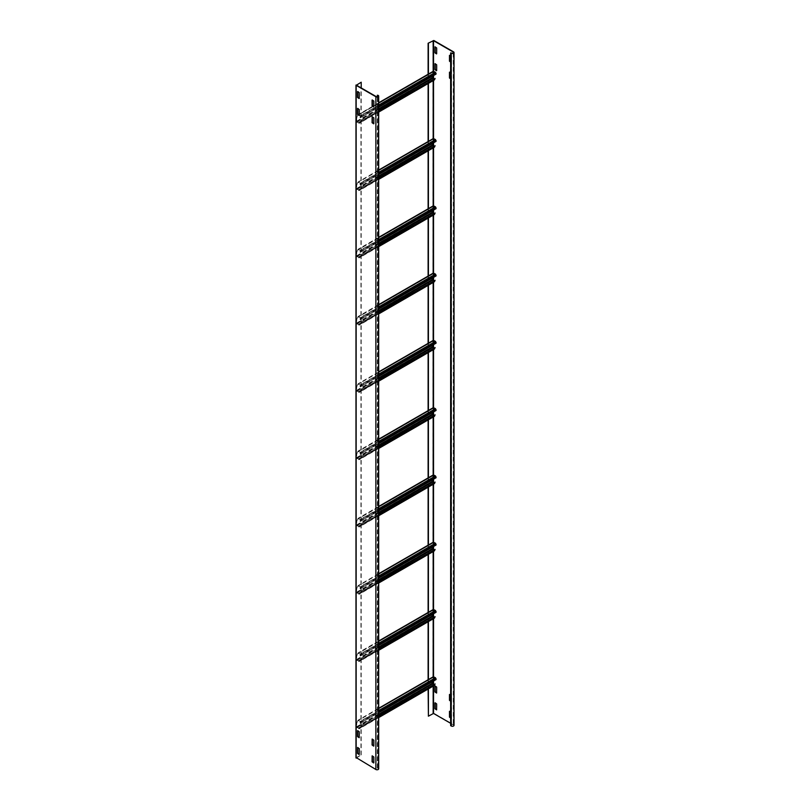 <?xml version="1.0" encoding="UTF-8"?>
<svg xmlns="http://www.w3.org/2000/svg" width="810" height="810" viewBox="0 0 810 810"><rect width="100%" height="100%" fill="white"/><g stroke="black" fill="none" stroke-linecap="round" stroke-linejoin="round"><path stroke-width="0.61" stroke-dasharray="4.05 3.04" d="M453.266 53.055L453.266 724.818A1.235 0.709 0 0 1 453.63 725.325A1.235 0.709 0 0 1 452.861 725.983A1.235 0.709 0 0 1 451.514 725.831L450.643 725.659M428.115 716.02L433.846 713.266L453.559 724.646A1.65 0.952 180 0 1 454.035 725.325M453.266 724.818L450.643 723.3M450.937 52.721L450.937 725.487M450.643 55.809L451.231 56.366L451.231 62.198L450.643 62.087M450.643 72.627L451.231 73.183L451.231 79.016L450.643 78.904M450.643 694.939L451.231 695.496L451.231 701.328L450.643 701.217M450.643 711.757L451.231 712.314L451.231 718.146L450.643 718.035M450.643 717.701L451.514 717.974L451.514 712.152L449.773 711.251M436.661 70.49L436.954 64.608L435.203 63.706M436.661 53.673L436.954 47.79L435.203 46.889M436.661 692.803L436.954 686.921L435.203 686.019M450.643 700.883L451.514 701.156L451.514 695.324L449.773 694.433M436.661 709.621L436.954 703.738L435.203 702.837M450.643 78.57L451.514 78.843L451.514 73.022L449.773 72.12M450.643 61.752L451.514 62.026L451.514 56.194L449.773 55.303M428.115 74.257L428.115 83.551M428.115 141.527L428.115 150.832M428.115 208.808L428.115 218.113M428.115 276.078L428.115 285.383M428.115 343.359L428.115 352.664M428.115 410.64L428.115 419.944M428.115 477.91L428.115 487.215M428.115 545.191L428.115 554.496M428.115 612.471L428.115 621.766M428.115 679.742L428.115 689.047M428.409 74.085L428.409 83.389M428.409 141.365L428.409 150.66M428.409 208.636L428.409 217.941M428.409 275.916L428.409 285.221M428.409 343.187L428.409 352.492M428.409 410.751L428.409 419.772M428.409 478.022L428.409 487.053M428.409 545.302L428.409 554.323M428.409 612.573L428.409 621.604M428.409 679.853L428.409 688.875M378.685 768.832A1.65 0.952 180 0 0 378.199 768.153L377.328 767.981L377.916 768.326A1.235 0.709 0 0 1 378.27 768.832A1.235 0.709 0 0 1 377.511 769.49A1.235 0.709 0 0 1 376.164 769.328L356.451 757.947L361.209 754.981L356.157 757.563L356.157 84.787M377.328 767.981L377.328 96.754M373.835 762.716L374.129 756.834L372.377 755.933M373.835 745.899L374.129 740.006L372.377 739.115M359.265 98.354L359.559 92.472L357.807 91.57M373.835 123.586L374.129 117.703L372.377 116.802M373.835 106.768L374.129 100.875L372.377 99.984M359.265 737.485L359.559 731.602L357.807 730.701M359.265 115.172L359.559 109.289L357.807 108.388M359.265 754.302L359.559 748.42L357.807 747.519M377.622 767.819L377.622 95.053M360.916 754.809L360.916 82.043M361.209 754.981L361.209 87.925M359.265 114.919L360.46 115.607L360.318 117.825L435.79 73.912L435.496 72.627L433.542 71.594L433.168 74.307L433.34 71.239M360.025 117.653L360.298 116.043L358.546 115.03L356.451 118.594L357.797 115.131L433.168 71.614M433.745 71.614L358.091 115.293L433.461 71.786M378.685 110.697L359.073 122.016L358.992 122.988L356.744 121.459L356.744 118.766M432.894 75.917L433.461 74.48M434.838 78.276L434.443 79.289L433.299 79.157M359.073 122.806L434.443 79.289L358.779 122.968M359.073 122.016L378.685 111.031M356.451 118.594L357.038 122.3L359.194 123.343L359.367 122.189M433.168 74.307L431.821 77.77L432.064 78.975L433.816 79.987L434.737 79.461M360.318 117.825L378.685 107.214M378.685 179.374L359.194 190.623L356.451 188.568L356.451 185.875L357.797 182.402L358.719 181.875L360.46 182.888L360.318 185.095L435.79 141.193L435.496 139.897L433.542 138.874L433.168 141.588L433.34 138.52M360.025 184.933L360.298 183.313L358.546 182.311L356.451 185.875M378.685 177.967L359.073 189.297L358.992 190.269L356.744 188.73L356.744 186.037M432.894 143.198L433.461 141.75M434.838 145.557L434.443 146.569L433.299 146.438M359.073 190.077L434.443 146.569L358.779 190.249M359.073 189.297L378.685 178.311M359.194 190.623L359.367 189.459M433.168 141.588L431.821 145.051L432.064 146.256L433.816 147.268L434.737 146.731M378.685 170.343L433.168 138.895M360.318 185.095L378.685 174.494M378.685 246.645L359.194 257.904L356.451 255.838L356.451 253.145L357.797 249.682L358.719 249.156L360.46 250.158L360.318 252.376L435.79 208.464L435.496 207.178L433.542 206.145L433.168 208.858L433.34 205.791M360.025 252.204L360.298 250.594L358.546 249.581L356.451 253.145M433.745 206.165L358.091 249.855L433.461 206.337M378.685 245.248L359.073 256.567L358.992 257.539L356.744 256.011L356.744 253.317M432.894 210.468L433.461 209.031M434.838 212.827L434.443 213.84L433.299 213.719M359.073 257.357L434.443 213.84L358.779 257.519M359.073 256.567L378.685 245.582M359.194 257.904L359.367 256.74M433.168 208.858L431.821 212.331L432.064 213.536L433.816 214.539L434.737 214.012M378.685 237.624L433.168 206.165M360.318 252.376L378.685 241.775M378.685 313.926L359.194 325.175L356.451 323.119L356.451 320.426L357.797 316.963L358.719 316.426L360.46 317.439L360.318 319.656L435.79 275.744L435.496 274.458L433.542 273.426L433.168 276.139L433.34 273.071M360.025 319.484L360.298 317.874L358.546 316.862L356.451 320.426M433.745 273.446L358.091 317.125L433.461 273.618M378.685 312.528L359.073 323.848L358.992 324.82L356.744 323.291L356.744 320.598M432.894 277.749L433.461 276.301M434.838 280.108L434.443 281.121L433.299 280.989M359.073 324.628L434.443 281.121L358.779 324.8M359.073 323.848L378.685 312.863M359.194 325.175L359.367 324.02M433.168 276.139L431.821 279.602L432.064 280.807L433.816 281.819L434.737 281.283M378.685 304.904L433.168 273.446M360.318 319.656L378.685 309.045M378.685 381.196L359.194 392.455L356.451 390.4L356.451 387.707L357.797 384.234L358.719 383.707L360.46 384.72L360.318 386.927L435.79 343.025L435.496 341.729L433.542 340.706L433.168 343.41L433.34 340.342M360.025 386.765L360.298 385.145L358.546 384.142L356.451 387.707M378.685 379.799L359.073 391.129L358.992 392.101L356.744 390.562L356.744 387.868M432.894 345.03L433.461 343.582M434.838 347.389L433.978 348.664L433.299 348.27M359.073 391.908L433.978 348.664L358.779 392.08M359.073 391.129L378.685 380.133M359.194 392.455L359.367 391.291M433.168 343.41L431.821 346.882L432.064 348.087L433.816 349.09L434.737 348.563M378.685 372.175L433.168 340.726M360.318 386.927L378.685 376.326M378.685 448.477L359.194 459.736L356.451 457.67L356.451 454.977L357.797 451.514L358.719 450.978L360.46 451.99L360.318 454.207L435.79 410.295L435.496 409.009L433.542 407.977L433.168 410.69L433.34 407.622M360.025 454.035L360.298 452.425L358.546 451.413L356.451 454.977M433.745 407.997L358.091 451.676L433.461 408.169M378.685 447.079L359.073 458.399L358.992 459.371L356.744 457.842L356.744 455.149M432.894 412.3L433.461 410.862M434.838 414.659L434.443 415.672L433.299 415.55M359.073 459.189L434.443 415.672L358.779 459.351M359.073 458.399L378.685 447.414M359.194 459.736L359.367 458.571M433.168 410.69L431.821 414.163L432.064 415.358L433.816 416.37L434.737 415.844M378.685 439.455L433.168 407.997L433.168 412.148M360.318 454.207L378.685 443.607M378.685 515.757L359.194 527.006L356.451 524.951L356.451 522.258L357.797 518.785L358.719 518.258L360.46 519.271L360.318 521.488L435.79 477.576L435.496 476.29L433.542 475.257L433.168 477.971L433.34 474.903M360.025 521.316L360.298 519.706L358.546 518.694L356.451 522.258M433.745 475.278L358.091 518.957L433.461 475.45M378.685 514.35L359.073 525.68L358.992 526.652L356.744 525.113L356.744 522.43M432.894 479.581L433.461 478.133M434.838 481.94L434.443 482.952L433.299 482.821M359.073 526.46L434.443 482.952L358.779 526.632M359.073 525.68L378.685 514.694M359.194 527.006L359.367 525.842M433.168 477.971L431.821 481.434L432.064 482.638L433.816 483.651L434.737 483.114M378.685 506.726L433.168 475.278L433.168 479.429M360.318 521.488L378.685 510.877M378.685 583.028L359.194 594.287L356.451 592.221L356.451 589.538L357.797 586.065L358.719 585.539L360.46 586.541L360.318 588.759L435.79 544.857L435.496 543.561L433.542 542.538L433.168 545.241L433.34 542.173M360.025 588.597L360.298 586.977L358.546 585.974L356.451 589.538M378.685 581.631L359.073 592.95L358.992 593.933L356.744 592.394L356.744 589.7M432.894 546.861L433.461 545.413M434.838 549.21L433.978 550.496L433.299 550.101M359.073 593.74L433.978 550.496L358.779 593.912M359.073 592.95L378.685 581.965M359.194 594.287L359.367 593.122M433.168 545.241L431.821 548.714L432.064 549.919L433.816 550.921L434.737 550.395M378.685 574.006L433.168 542.558L433.168 546.699M360.318 588.759L378.685 578.158M378.685 650.308L359.194 661.557L356.451 659.502L356.451 656.809L357.797 653.346L358.719 652.809L360.46 653.822L360.318 656.039L435.79 612.127L435.496 610.841L433.542 609.808L433.168 612.522L433.34 609.454M360.025 655.867L360.298 654.257L358.546 653.245L356.451 656.809M433.745 609.829L358.091 653.508L433.461 610.001M378.685 648.911L359.073 660.231L358.992 661.203L356.744 659.674L356.744 656.981M432.894 614.132L433.461 612.694M434.838 616.491L434.443 617.503L433.299 617.372M359.073 661.021L434.443 617.503L358.779 661.183M359.073 660.231L378.685 649.245M359.194 661.557L359.367 660.403M433.168 612.522L431.821 615.985L432.064 617.19L433.816 618.202L434.737 617.676M378.685 641.287L433.168 609.829L433.168 613.98M360.318 656.039L378.685 645.428M378.685 717.589L359.194 728.838L356.451 726.783L356.451 724.089L357.797 720.616L358.719 720.09L360.46 721.102L360.318 723.31L435.79 679.408L435.496 678.112L433.542 677.089L433.168 679.803L433.34 676.735M360.025 723.148L360.298 721.528L358.546 720.525L356.451 724.089M378.685 716.182L359.073 727.512L358.992 728.484L356.744 726.945L356.744 724.262M432.894 681.413L433.461 679.965M434.838 683.772L434.443 684.784L433.299 684.653M359.073 728.291L434.443 684.784L358.779 728.463M359.073 727.512L378.685 716.526M359.194 728.838L359.367 727.674M433.168 679.803L431.821 683.265L432.064 684.47L433.816 685.483L434.737 684.946M378.685 708.558L433.168 677.109L433.168 681.261M360.318 723.31L378.685 712.709M451.514 725.831L451.514 53.055M433.552 685.908L433.552 684.511M433.552 681.028L433.552 676.694M433.552 618.627L433.552 617.23M433.552 613.757L433.552 609.424M433.552 551.357L433.552 549.949M433.552 546.477L433.552 542.143M433.552 484.076L433.552 482.679M433.552 479.206L433.552 474.862M433.552 416.796L433.552 415.398M433.552 411.925L433.552 407.592M433.552 349.525L433.552 348.128M433.552 344.645L433.552 340.311M433.552 282.244L433.552 280.847M433.552 277.374L433.552 273.041M433.552 214.974L433.552 213.567M433.552 210.094L433.552 205.76M433.552 147.693L433.552 146.296M433.552 142.813L433.552 138.48M433.552 80.413L433.552 79.016M433.552 75.543L433.552 71.209M433.168 71.341L433.168 75.765M433.168 79.086L433.168 80.635M433.168 138.611L433.168 143.046M433.168 146.357L433.168 147.916M433.168 205.892L433.168 210.316M433.168 213.637L433.168 215.197M433.168 273.173L433.168 277.597M433.168 280.908L433.168 282.467M433.168 340.443L433.168 344.868M433.168 348.189L433.168 349.748M433.168 415.469L433.168 417.028M433.168 482.74L433.168 484.299M433.168 550.02L433.168 551.58M433.168 617.301L433.168 618.85M433.168 684.572L433.168 686.131M453.559 724.646L453.559 51.88M433.846 40.5L433.846 713.266M432.874 713.266L432.874 40.5M377.916 96.562L377.916 768.326M376.164 769.328L376.164 96.562M378.199 768.153L378.199 95.388M435.79 73.133L360.42 116.64M360.298 116.043L435.496 72.627M378.685 108.783L356.744 121.459M357.038 121.956L378.685 109.461M378.685 111.81L359.367 122.968M356.451 121.287L431.821 77.77M359.265 114.281L373.056 106.323M373.835 105.867L378.685 103.072M358.779 123.302L433.816 79.987M432.064 78.975L357.038 122.3M378.685 105.087L360.46 115.607M360.713 116.812L378.685 106.434M435.79 140.403L360.42 183.921M360.298 183.313L435.496 139.897M378.685 176.064L356.744 188.73M357.038 189.236L378.685 176.732M378.685 179.091L359.367 190.249M356.451 188.568L431.821 145.051M358.779 190.583L433.816 147.268M432.064 146.256L357.038 189.57M378.685 172.368L360.46 182.888M360.713 184.083L378.685 173.704M435.79 207.684L360.42 251.191M360.298 250.594L435.496 207.178M378.685 243.344L356.744 256.011M357.038 256.517L378.685 244.012M378.685 246.372L359.367 257.519M356.451 255.838L431.821 212.331M358.779 257.863L433.816 214.539M432.064 213.536L357.038 256.851M378.685 239.638L360.46 250.158M360.713 251.363L378.685 240.985M435.79 274.965L360.42 318.472M360.298 317.874L435.496 274.458M378.685 310.615L356.744 323.291M357.038 323.787L378.685 311.293M378.685 313.642L359.367 324.8M356.451 323.119L431.821 279.602M358.779 325.134L433.816 281.819M432.064 280.807L357.038 324.132M378.685 306.919L360.46 317.439M360.713 318.644L378.685 308.266M435.79 342.235L360.42 385.752M360.298 385.145L435.496 341.729M378.685 377.895L356.744 390.562M357.038 391.068L378.685 378.564M378.685 380.923L359.367 392.08M356.451 390.4L431.821 346.882M358.779 392.415L433.816 349.09M432.064 348.087L357.038 391.402M378.685 374.19L360.46 384.72M360.713 385.914L378.685 375.536M435.79 409.516L360.42 453.023M360.298 452.425L435.496 409.009M378.685 445.176L356.744 457.842M357.038 458.349L378.685 445.844M378.685 448.203L359.367 459.351M356.451 457.67L431.821 414.163M358.779 459.695L433.816 416.37M432.064 415.358L357.038 458.683M378.685 441.47L360.46 451.99M360.713 453.195L378.685 442.817M435.79 476.786L360.42 520.303M360.298 519.706L435.496 476.29M378.685 512.447L356.744 525.113M357.038 525.619L378.685 513.125M378.685 515.474L359.367 526.632M356.451 524.951L431.821 481.434M358.779 526.966L433.816 483.651M432.064 482.638L357.038 525.953M378.685 508.751L360.46 519.271M360.713 520.476L378.685 510.097M435.79 544.067L360.42 587.584M360.298 586.977L435.496 543.561M378.685 579.727L356.744 592.394M357.038 592.9L378.685 580.395M378.685 582.754L359.367 593.912M356.451 592.221L431.821 548.714M358.779 594.246L433.816 550.921M432.064 549.919L357.038 593.234M378.685 576.021L360.46 586.541M360.713 587.746L378.685 577.368M435.79 611.347L360.42 654.855M360.298 654.257L435.496 610.841M378.685 646.998L356.744 659.674M357.038 660.17L378.685 647.676M378.685 650.025L359.367 661.183M356.451 659.502L431.821 615.985M358.779 661.517L433.816 618.202M432.064 617.19L357.038 660.514M378.685 643.302L360.46 653.822M360.713 655.027L378.685 644.649M435.79 678.618L360.42 722.135M360.298 721.528L435.496 678.112M378.685 714.278L356.744 726.945M357.038 727.451L378.685 714.957M378.685 717.306L359.367 728.463M356.451 726.783L431.821 683.265M358.779 728.797L433.816 685.483M432.064 684.47L357.038 727.785M378.685 710.583L360.46 721.102M360.713 722.297L378.685 711.919M453.63 725.325L453.63 52.549M378.27 96.056L378.27 768.832M356.37 85.07L356.37 757.836M433.542 71.594L358.293 115.04M434.241 79.542L358.992 122.988M378.685 102.789L373.835 105.594M372.813 106.181L359.265 113.997M378.685 112.094L359.194 123.343M433.542 138.874L358.293 182.321M434.241 146.823L358.992 190.269M378.685 170.07L358.202 181.896M433.542 206.145L358.293 249.591M434.241 214.103L358.992 257.539M378.685 237.34L358.202 249.166M433.542 273.426L358.293 316.872M434.241 281.374L358.992 324.82M378.685 304.621L358.202 316.447M433.542 340.706L358.293 384.142M434.241 348.654L358.992 392.101M378.685 371.901L358.202 383.717M433.542 407.977L358.293 451.423M434.241 415.925L358.992 459.371M378.685 439.172L358.202 450.998M433.542 475.257L358.293 518.704M434.241 483.205L358.992 526.652M378.685 506.452L358.202 518.279M433.542 542.538L358.293 585.974M434.241 550.486L358.992 593.933M378.685 573.723L358.202 585.549M433.542 609.808L358.293 653.255M434.241 617.757L358.992 661.203M378.685 641.004L358.202 652.83M433.542 677.089L358.293 720.535M434.241 685.037L358.992 728.484M378.685 708.284L358.202 720.11"/><path stroke-width="1.21" d="M454.035 52.549L454.035 725.325A1.65 0.952 180 0 1 453.023 726.206A1.65 0.952 180 0 1 451.231 725.993L450.643 725.659L450.643 52.893L451.514 53.055A1.235 0.709 180 0 0 452.861 53.217A1.235 0.709 180 0 0 453.63 52.549A1.235 0.709 180 0 0 453.266 52.053L433.552 40.672L428.115 43.244L433.846 40.5L453.559 51.88A1.65 0.952 0 0 1 454.035 52.549A1.65 0.952 0 0 1 453.023 53.43A1.65 0.952 0 0 1 451.231 53.227L450.643 52.893M428.409 688.875L428.409 716.182L428.115 689.047M428.409 716.182L433.552 713.438L433.552 685.908M450.643 723.3L433.552 713.438M450.643 62.087L449.479 61.185L449.479 55.353L450.643 55.809M450.643 78.904L449.479 78.003L449.479 72.171L450.643 72.627M435.112 702.786L436.661 703.91L436.6 709.864L434.909 708.73L434.909 702.898M450.643 701.217L449.479 700.316L449.479 694.484L450.643 694.939M450.643 718.035L449.479 717.133L449.479 711.301L450.643 711.757M436.468 70.723L434.909 69.599L434.97 63.646L436.661 64.78L436.661 70.602M435.112 685.969L436.661 687.082L436.6 693.046L434.909 691.912L434.909 686.08M436.468 53.895L434.909 52.782L434.97 46.818L436.661 47.952L436.661 53.784M449.773 711.251L449.773 716.971L450.643 717.701M435.203 63.706L435.203 69.427L436.661 70.49M435.203 46.889L435.203 52.609L436.661 53.673M435.203 686.019L435.203 691.74L436.661 692.803M449.773 694.433L449.773 700.154L450.643 700.883M435.203 702.837L435.203 708.558L436.661 709.621M449.773 72.12L449.773 77.841L450.643 78.57M449.773 55.303L449.773 61.023L450.643 61.752M428.115 43.244L428.115 74.257M428.115 83.551L428.115 141.527M428.115 150.832L428.115 208.808M428.115 218.113L428.115 276.078M428.115 285.383L428.115 343.359M428.115 352.664L428.115 410.64M428.115 419.944L428.115 477.91M428.115 487.215L428.115 545.191M428.115 554.496L428.115 612.471M428.115 621.766L428.115 679.742M428.409 43.416L428.409 74.085M428.409 83.389L428.409 141.365M428.409 150.66L428.409 208.636M428.409 217.941L428.409 275.916M428.409 285.221L428.409 343.187M428.409 352.492L428.409 410.751M428.409 419.772L428.409 478.022M428.409 487.053L428.409 545.302M428.409 554.323L428.409 612.573M428.409 621.604L428.409 679.853M361.209 87.925L361.209 82.215L356.451 85.182L376.164 96.562A1.235 0.709 180 0 0 377.511 96.714A1.235 0.709 180 0 0 378.27 96.056A1.235 0.709 180 0 0 377.916 95.55L377.328 95.216L378.199 95.388A1.65 0.952 0 0 1 378.685 96.056L378.685 768.832A1.65 0.952 180 0 1 377.673 769.702A1.65 0.952 180 0 1 375.87 769.5L356.157 757.563M361.209 82.215L356.157 85.354L375.87 96.734A1.65 0.952 0 0 0 377.673 96.937A1.65 0.952 0 0 0 378.685 96.056M377.328 96.754L377.328 95.216M372.377 755.933L372.377 761.653L373.835 762.716M372.377 739.115L372.377 744.835L373.835 745.899M357.807 91.57L357.807 97.291L359.265 98.354M372.377 116.802L372.377 122.523L373.835 123.586M372.377 99.984L372.377 105.705L373.835 106.768M357.807 730.701L357.807 736.422L359.265 737.485M357.807 108.388L357.807 114.109L359.265 115.172M357.807 747.519L357.807 753.239L359.265 754.302M373.835 101.047L373.774 107.001L372.084 105.867L372.084 100.035L373.835 101.047M357.716 730.65L359.265 731.764L359.215 737.728L357.524 736.594L357.524 730.762M359.073 754.535L357.524 753.411L357.575 747.458L359.265 748.592L359.265 754.424M359.265 109.461L359.215 115.415L357.524 114.281L357.524 108.449L359.265 109.461M373.643 123.808L372.084 122.685L372.144 116.731L373.835 117.865L373.835 123.697M357.716 91.52L359.265 92.644L359.215 98.597L357.524 97.463L357.524 91.631M373.643 746.121L372.084 744.997L372.144 739.044L373.835 740.178L373.835 746.01M373.643 762.939L372.084 761.815L372.144 755.862L373.835 756.996L373.835 762.828M378.685 107.214L436.074 74.085L435.496 72.293L433.34 71.239L378.685 102.789M433.299 79.157L432.115 77.942L432.894 75.917M378.685 110.697L435.122 78.448L378.685 111.031M433.816 79.987L435.122 78.448M359.265 114.919L357.797 115.131M378.685 174.494L436.074 141.355L435.496 139.563L433.34 138.52L378.685 170.07M433.299 146.438L432.115 145.223L432.894 143.198M378.685 177.967L435.122 145.719L378.685 178.311M433.816 147.268L435.122 145.719M378.685 241.775L436.074 208.636L435.496 206.844L433.34 205.791L378.685 237.34M433.299 213.719L432.115 212.493L432.894 210.468M378.685 245.248L435.122 213L378.685 245.582M433.816 214.539L435.122 213M378.685 309.045L436.074 275.916L435.496 274.114L433.34 273.071L378.685 304.621M433.299 280.989L432.115 279.774L432.894 277.749M378.685 312.528L435.122 280.28L378.685 312.863M433.816 281.819L435.122 280.28M378.685 376.326L436.074 343.187L435.496 341.395L433.34 340.342L378.685 371.901M433.299 348.27L432.115 347.055L432.894 345.03M378.685 379.799L435.122 347.551L378.685 380.133M433.816 349.09L435.122 347.551M378.685 443.607L436.074 410.467L435.496 408.675L433.34 407.622L378.685 439.172M433.299 415.55L432.115 414.325L432.894 412.3M378.685 447.079L435.122 414.831L378.685 447.414M433.816 416.37L435.122 414.831M378.685 510.877L436.074 477.748L435.496 475.946L433.34 474.903L378.685 506.452M433.299 482.821L432.115 481.606L432.894 479.581M378.685 514.35L435.122 482.102L378.685 514.694M433.816 483.651L435.122 482.102M378.685 578.158L436.074 545.019L435.496 543.226L433.34 542.173L378.685 573.723M433.299 550.101L432.115 548.876L432.894 546.861M378.685 581.631L435.122 549.383L378.685 581.965M433.816 550.921L435.122 549.383M378.685 645.428L436.074 612.299L435.496 610.507L433.34 609.454L378.685 641.004M433.299 617.372L432.115 616.157L432.894 614.132M378.685 648.911L435.122 616.663L378.685 649.245M433.816 618.202L435.122 616.663M378.685 712.709L436.074 679.57L435.496 677.778L433.34 676.735L378.685 708.284M433.299 684.653L432.115 683.438L432.894 681.413M378.685 716.182L435.122 683.934L378.685 716.526M433.816 685.483L435.122 683.934M453.266 52.053L453.266 53.055M433.552 684.511L433.552 681.028M433.552 676.694L433.552 618.627M433.552 617.23L433.552 613.757M433.552 609.424L433.552 551.357M433.552 549.949L433.552 546.477M433.552 542.143L433.552 484.076M433.552 482.679L433.552 479.206M433.552 474.862L433.552 416.796M433.552 415.398L433.552 411.925M433.552 407.592L433.552 349.525M433.552 348.128L433.552 344.645M433.552 340.311L433.552 282.244M433.552 280.847L433.552 277.374M433.552 273.041L433.552 214.974M433.552 213.567L433.552 210.094M433.552 205.76L433.552 147.693M433.552 146.296L433.552 142.813M433.552 138.48L433.552 80.413M433.552 79.016L433.552 75.543M433.552 71.209L433.552 40.672M433.168 40.672L433.168 71.341M433.168 75.765L433.168 79.086M433.168 80.635L433.168 138.611M433.168 143.046L433.168 146.357M433.168 147.916L433.168 205.892M433.168 210.316L433.168 213.637M433.168 215.197L433.168 273.173M433.168 277.597L433.168 280.908M433.168 282.467L433.168 340.443M433.168 344.868L433.168 348.189M433.168 349.748L433.168 407.997M433.168 412.148L433.168 415.469M433.168 417.028L433.168 475.278M433.168 479.429L433.168 482.74M433.168 484.299L433.168 542.558M433.168 546.699L433.168 550.02M433.168 551.58L433.168 609.829M433.168 613.98L433.168 617.301M433.168 618.85L433.168 677.109M433.168 681.261L433.168 684.572M433.168 686.131L433.168 713.438M451.231 53.227L451.231 725.993M377.916 95.55L377.916 96.562M375.87 96.734L375.87 769.5M356.157 758.119L356.157 85.354M432.115 77.942L378.685 108.783M378.685 109.461L432.236 78.54M434.737 79.461L378.685 111.81M358.719 114.595L359.265 114.281M373.056 106.323L373.835 105.867M378.685 103.072L433.745 71.28M435.496 72.293L378.685 105.087M378.685 106.434L436.074 73.295M432.115 145.223L378.685 176.064M378.685 176.732L432.236 145.82M434.737 146.731L378.685 179.091M378.685 170.343L433.745 138.561M435.496 139.563L378.685 172.368M378.685 173.704L436.074 140.576M432.115 212.493L378.685 243.344M378.685 244.012L432.236 213.101M434.737 214.012L378.685 246.372M378.685 237.624L433.745 205.831M435.496 206.844L378.685 239.638M378.685 240.985L436.074 207.856M432.115 279.774L378.685 310.615M378.685 311.293L432.236 280.371M434.737 281.283L378.685 313.642M378.685 304.904L433.745 273.112M435.496 274.114L378.685 306.919M378.685 308.266L436.074 275.127M432.115 347.055L378.685 377.895M378.685 378.564L432.236 347.652M434.737 348.563L378.685 380.923M378.685 372.175L433.745 340.382M435.496 341.395L378.685 374.19M378.685 375.536L436.074 342.407M432.115 414.325L378.685 445.176M378.685 445.844L432.236 414.933M434.737 415.844L378.685 448.203M378.685 439.455L433.745 407.663M435.496 408.675L378.685 441.47M378.685 442.817L436.074 409.678M432.115 481.606L378.685 512.447M378.685 513.125L432.236 482.203M434.737 483.114L378.685 515.474M378.685 506.726L433.745 474.943M435.496 475.946L378.685 508.751M378.685 510.097L436.074 476.958M432.115 548.876L378.685 579.727M378.685 580.395L432.236 549.484M434.737 550.395L378.685 582.754M378.685 574.006L433.745 542.214M435.496 543.226L378.685 576.021M378.685 577.368L436.074 544.239M432.115 616.157L378.685 646.998M378.685 647.676L432.236 616.754M434.737 617.676L378.685 650.025M378.685 641.287L433.745 609.495M435.496 610.507L378.685 643.302M378.685 644.649L436.074 611.51M432.115 683.438L378.685 714.278M378.685 714.957L432.236 684.035M434.737 684.946L378.685 717.306M378.685 708.558L433.745 676.775M435.496 677.778L378.685 710.583M378.685 711.919L436.074 678.79M355.965 85.07L355.965 757.836M373.835 105.594L372.813 106.181M359.265 113.997L358.253 114.585M434.322 79.967L378.685 112.094M434.322 147.248L378.685 179.374M434.322 214.528L378.685 246.645M434.322 281.799L378.685 313.926M434.322 349.08L378.685 381.196M434.322 416.36L378.685 448.477M434.322 483.631L378.685 515.757M434.322 550.911L378.685 583.028M434.322 618.182L378.685 650.308M434.322 685.462L378.685 717.589"/></g></svg>
